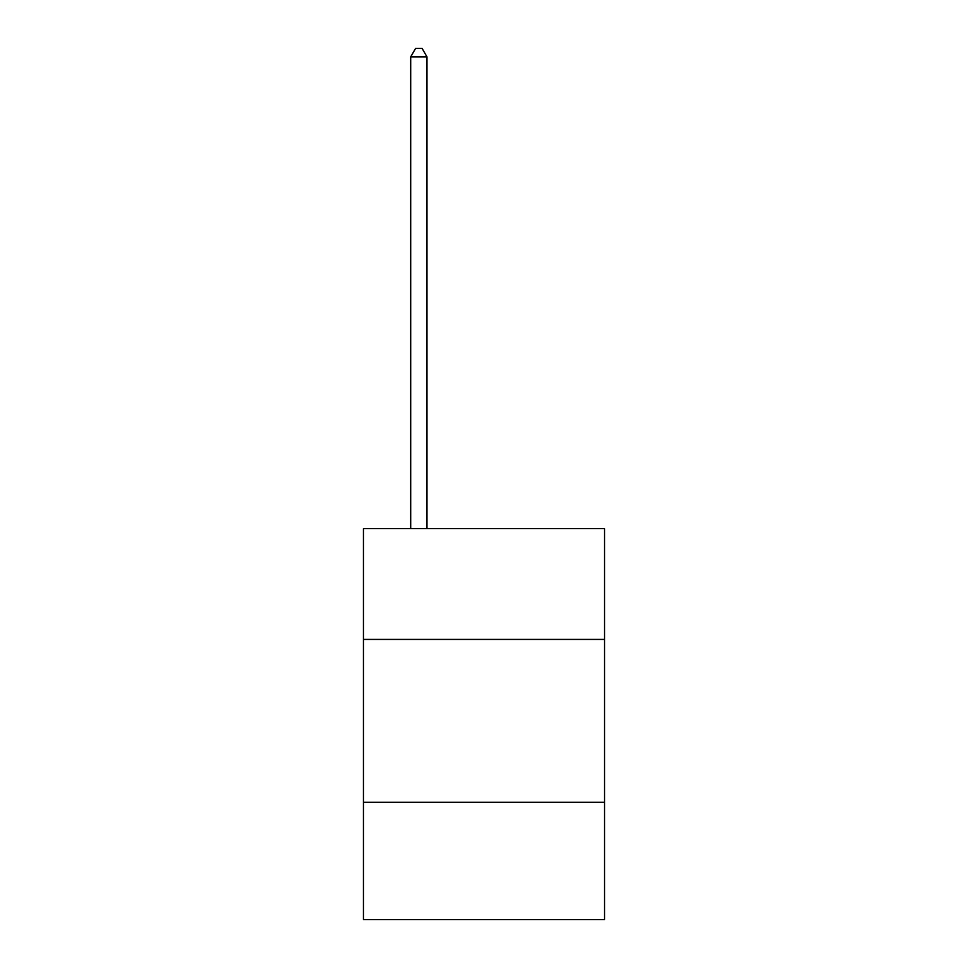 <?xml version="1.0" encoding="UTF-8"?>
<svg xmlns="http://www.w3.org/2000/svg" width="968" height="968" viewBox="0 0 968 968"><rect width="100%" height="100%" fill="white"/><g stroke="black" fill="none" stroke-linecap="round" stroke-linejoin="round"><path stroke-width="1.45" d="M604.552 639.412L604.552 528.637L363.448 528.637L363.448 639.412L604.552 639.412L604.552 919.6L363.448 919.6L363.448 639.412M604.552 802.315L363.448 802.315M426.985 528.637L426.985 56.87L410.698 56.87L410.698 528.637M410.698 56.87L415.587 48.4L422.096 48.4L426.985 56.87"/></g></svg>
